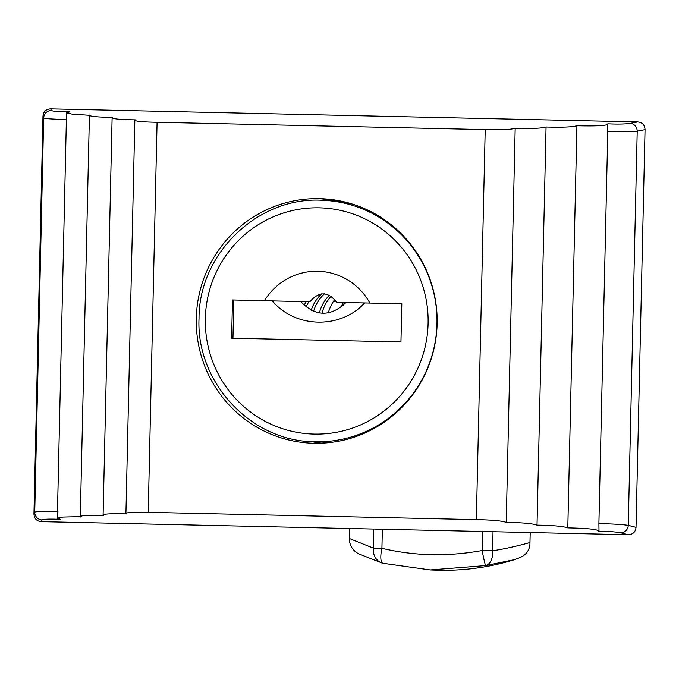 <?xml version="1.0" encoding="UTF-8"?>
<svg xmlns="http://www.w3.org/2000/svg" width="679" height="679" viewBox="0 0 679 679"><rect width="100%" height="100%" fill="white"/><g stroke="black" fill="none" stroke-linecap="round" stroke-linejoin="round"><path stroke-width="1.02" d="M330.427 199.397A122.339 120.446 -87.9 0 0 320.573 200.22M311.771 441.656A122.339 120.446 -87.9 0 0 321.532 443.192M437.132 323.637A122.339 120.446 -87.9 0 0 321.175 198.701A122.339 120.446 -87.9 0 0 196.307 318.281A122.339 120.446 -87.9 0 0 312.264 443.217A122.339 120.446 -87.9 0 0 437.132 323.637M476.361 519.639L148.226 512.331L157.078 122.279L485.213 129.587L476.361 519.639C492.08 519.927 502.044 520.844 506.237 522.372C522.431 522.626 532.692 523.543 537.03 525.139C553.156 525.385 563.409 526.301 567.805 527.889C588.701 528.321 598.954 529.476 598.555 531.343L598.997 530.97L598.895 523.636C612.119 523.857 621.905 524.434 628.27 525.368A7.647 7.053 -75.7 0 1 620.903 532.828C615.649 531.801 608.197 531.309 598.555 531.343M80.3 516.643L62.926 517.075L57.333 518.196L60.643 519.376C50.034 518.892 43.846 519.079 42.081 519.944L41.334 521.65L628.296 534.721L620.903 532.828M80.733 517.05C79.384 515.531 86.988 515.013 103.547 515.488L103.089 515.072M103.547 515.488C102.122 513.961 109.718 513.443 126.336 513.918L125.921 513.519M126.336 513.918C124.978 512.45 132.278 511.924 148.226 512.331M598.895 523.636L607.798 131.497C621.013 131.862 630.816 131.751 637.216 131.166L628.27 525.368L636.028 527.354C635.527 532.013 632.947 534.466 628.296 534.721M607.798 131.497L607.807 123.824C608.112 125.607 597.826 126.243 576.929 125.751L567.805 527.889M607.807 123.824C617.44 124.274 624.901 124.13 630.197 123.391L637.666 121.923L50.704 108.861L51.375 110.507C53.098 111.398 59.277 111.848 69.895 111.848L66.534 112.824L72.067 114.114L89.407 115.277M576.929 125.751C572.473 127.058 562.187 127.482 546.06 127.015C541.664 128.331 531.368 128.755 515.183 128.297C510.922 129.562 500.932 129.995 485.213 129.587M89.857 114.912C88.448 116.287 96.019 117.111 112.578 117.374C111.084 118.749 118.655 119.572 135.274 119.835L134.849 120.2M135.274 119.835C133.856 121.168 141.13 121.982 157.078 122.279M112.578 117.374L112.111 117.747L103.098 515.03M51.375 110.507A7.647 7.613 157.9 0 0 43.677 117.951C45.442 118.723 53.166 119.224 66.848 119.462M57.944 511.601C44.271 511.219 36.53 511.406 34.731 512.161L33.95 513.952C34.239 518.629 36.7 521.2 41.334 521.65M637.666 121.923C642.3 122.381 644.761 124.944 645.05 129.63L636.028 527.354M33.95 513.952L42.972 116.228C43.473 111.568 46.053 109.107 50.704 108.861M546.06 127.015L537.03 525.139M515.183 128.297L506.237 522.372M333.321 301.612L336.411 301.68M343.438 302.52A38.228 37.642 -87.9 0 0 340.748 307.595M336.351 301.578L333.397 301.501M306.136 301.688A38.228 37.642 -87.9 0 0 304.124 305.457M308.835 301.748A38.228 37.642 -87.9 0 0 306.093 307.171M321.642 293.837A38.228 37.642 -87.9 0 0 311.177 310.396M324.452 293.82A38.228 37.642 -87.9 0 0 313.562 311.44M329.459 295.153A38.228 37.642 -87.9 0 0 319.376 312.985M331.276 296.146A38.228 37.642 -87.9 0 0 322.007 313.274M334.883 299.397A38.228 37.642 -87.9 0 0 328.313 312.934M300.712 301.569C315.446 316.728 330.52 317.068 345.917 302.579L336.767 302.376C328.042 291.274 319.079 291.07 309.87 301.773L233.831 300.016L232.956 338.218M401.824 303.751L364.64 302.927C340.714 329.357 295.059 328.356 272.355 300.873M364.64 302.927L345.917 302.579M336.767 302.376L401.824 303.734L400.95 341.953L231.615 338.184L232.49 299.965L233.831 300.016M232.49 299.965L309.87 301.773M264.471 300.678A62.129 61.161 92.1 0 1 369.834 303.021M322.457 200.28C258.309 196.231 198.82 253.182 199.032 318.358C195.985 382.209 250.593 441.053 313.656 441.74A120.811 118.935 -87.9 0 0 436.97 323.654A120.811 118.935 92.1 0 0 322.457 200.28L327.286 200.449A120.811 118.935 92.1 0 1 353.292 204.354M344.788 302.554L342.997 305.72M493.03 531.708L492.598 550.771A15.294 9.718 81.1 0 1 485.655 565.59L514.657 559.623L520.106 557.527C525.962 554.998 529.23 550.652 529.926 544.49L530.214 532.531M529.993 542.546C515.751 546.468 503.292 549.209 492.598 550.771L482.132 550.525A15.294 0.628 79.1 0 0 485.655 565.59L430.282 569.944L435.646 570.139A244.678 240.892 -87.9 0 0 514.657 559.623M382.353 529.247L381.921 548.293A15.294 4.566 104 0 0 382.871 563.273A15.294 4.566 104 0 0 383.041 563.307L430.282 569.944M482.565 531.47L482.132 550.525C447.767 556.788 414.368 556.042 381.921 548.293L373.331 548.114A15.294 13.13 106.8 0 0 382.167 563.078L358.919 553.937C353.462 551.161 350.288 546.671 349.396 540.476L349.592 528.517M42.972 116.228L43.677 117.951L34.731 512.161A7.647 7.613 -156.4 0 0 42.081 519.944M630.197 123.391A7.647 7.053 78.9 0 1 637.216 131.166L645.05 129.63M205.338 318.476A113.164 111.407 -87.9 0 0 314.156 434.093A113.164 111.407 -87.9 0 0 428.101 323.442A113.164 111.407 92.1 0 0 319.291 207.825A113.164 111.407 92.1 0 0 205.338 318.476M430.248 569.944L382.871 563.273A15.294 15.294 0 0 1 382.167 563.078A15.294 13.13 106.8 0 0 382.769 563.239M349.371 538.523L373.331 548.114L373.764 529.051M57.333 518.162L66.534 112.85M80.309 516.6L89.416 115.32M125.929 513.485L134.849 120.234M313.656 441.74L331.293 442.385"/></g></svg>

